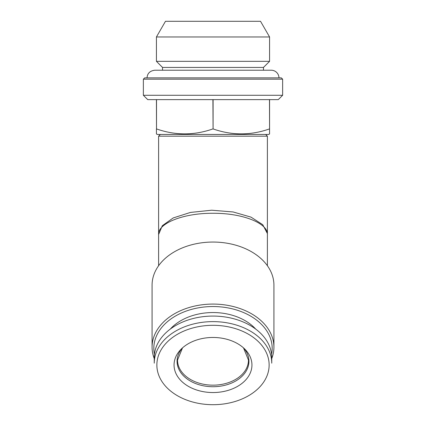 <?xml version="1.0" encoding="UTF-8"?>
<svg xmlns="http://www.w3.org/2000/svg" width="426" height="426" viewBox="0 0 426 426"><rect width="100%" height="100%" fill="white"/><g stroke="black" fill="none" stroke-linecap="round" stroke-linejoin="round"><path stroke-width="0.64" d="M265.654 134.446L267.395 136.187L267.395 234.534C268.348 223.906 244.029 213.096 213 213.277C181.982 213.106 157.652 223.895 158.605 234.534L162.306 225.711L173.217 217.942L190.433 212.43L211.663 210.21L233.144 211.967L251.005 217.127L262.746 224.694L267.326 233.448M156.438 133.226L156.427 128.918L156.427 133.94L157.3 134.446L268.7 134.446L269.573 133.94L269.573 99.631L278.274 99.631L282.63 95.28L282.63 79.177L143.37 79.177L144.68 77.873L281.32 77.873L282.63 79.177M269.567 133.327L269.573 133.94M282.63 95.28L143.37 95.28L147.726 99.631L269.488 99.631L269.573 128.918M269.488 128.918C250.68 135.527 231.882 135.527 213.085 128.918L213.085 99.631M212.915 99.631L213.085 128.918M212.915 128.918C194.118 135.527 175.32 135.527 156.512 128.918L156.512 99.631M156.427 99.631L156.512 128.918M267.395 136.187L158.605 136.187L158.605 265.733M146.416 77.873L279.584 77.873M154.249 363.16A58.751 41.54 0 0 1 213 321.619A58.751 41.54 0 0 1 271.751 363.16L271.751 357.622A58.751 41.54 0 0 0 213 316.076A58.751 41.54 0 0 0 154.249 357.622L154.249 363.16M143.37 95.28L143.37 79.177M147.029 77.958C147.316 73.426 149.899 70.849 154.776 70.215L162.519 70.215L162.519 67.43L263.481 67.43L269.573 61.333L269.573 36.966L156.427 36.966L156.427 61.333L269.573 61.333M162.519 67.43L156.427 61.333M174.053 365.007A38.947 27.541 0 0 1 181.199 349.107A38.947 27.541 0 0 1 244.801 349.107A38.947 27.541 0 0 1 224.8 391.249A38.947 27.541 0 0 1 174.053 365.007M156.864 365.007A56.136 39.693 0 0 1 241.068 330.629A56.136 39.693 0 0 1 241.068 399.38A56.136 39.693 0 0 1 156.864 365.007M154.43 354.395A59.182 41.849 0 0 1 213 306.539A59.182 41.849 0 0 1 271.57 354.395M255.77 329.144A50.699 35.848 180 0 0 170.23 329.144M154.249 358.57A60.923 43.079 0 0 1 152.077 347.158A60.923 43.079 0 0 1 213 304.079A60.923 43.079 0 0 1 273.923 347.158A60.923 43.079 0 0 1 271.751 358.57M156.427 36.966L165.474 21.3L260.526 21.3L269.573 36.966M273.923 347.158L273.923 285.132A60.923 43.079 180 0 0 213 242.053A60.923 43.079 180 0 0 152.077 285.132L152.077 347.158M278.971 77.873A7.748 7.748 0 0 0 271.224 70.215L263.481 70.215L263.481 67.43M243.496 347.872A35.933 25.411 0 0 1 222.883 385.743A35.933 25.411 0 0 1 177.067 361.312A35.933 25.411 0 0 1 182.504 347.872M243.48 347.861L248.464 360.082A35.464 25.081 0 0 1 213 385.163A35.464 25.081 0 0 1 177.535 360.082L182.52 347.861M267.395 234.534L267.395 265.733M160.346 134.446L158.605 136.187M271.224 70.215L154.776 70.215"/></g></svg>
